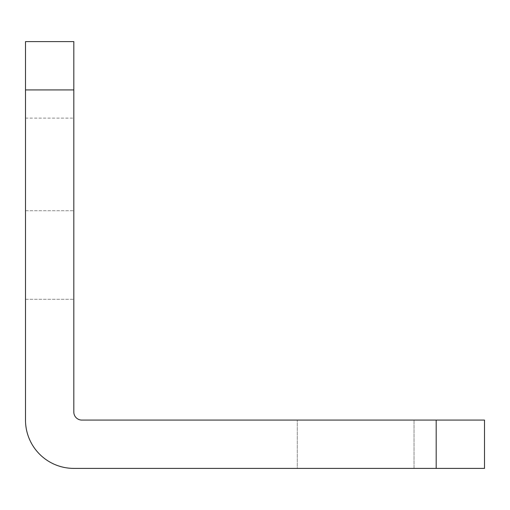 <?xml version="1.0" encoding="UTF-8"?>
<svg xmlns="http://www.w3.org/2000/svg" width="510" height="510" viewBox="0 0 510 510"><rect width="100%" height="100%" fill="white"/><g stroke="black" fill="none" stroke-linecap="round" stroke-linejoin="round"><path stroke-width="0.38" stroke-dasharray="2.55 1.91" d="M436.184 420.081L484.5 420.081L484.5 468.397L436.184 468.397L436.184 420.081L81.868 420.081A8.052 8.052 0 0 1 73.816 412.029L73.816 89.919L25.5 89.919L25.5 420.081A48.316 48.316 0 0 0 73.816 468.397L436.184 468.397M414.037 420.081L297.279 420.081L414.037 420.081L297.279 420.081L414.037 420.081L414.037 468.397L297.279 468.397L414.037 468.397L414.037 420.081M25.5 89.919L25.5 41.603L73.816 41.603L73.816 89.919M73.816 41.603L73.816 118.103L73.816 41.603L25.5 41.603L73.816 41.603M73.816 255L73.816 299.287L73.816 255M297.279 468.397L414.037 468.397L297.279 468.397L297.279 420.081L297.279 468.397M25.5 255L25.5 299.287L25.5 255M25.5 41.603L25.5 118.103L25.5 41.603M25.5 299.287L73.816 299.287L25.5 299.287M25.5 210.713L73.816 210.713L25.5 210.713M25.5 118.103L73.816 118.103"/><path stroke-width="0.76" d="M436.184 468.397L484.5 468.397L484.5 420.081L436.184 420.081L436.184 468.397L73.816 468.397A48.316 48.316 0 0 1 25.5 420.081L25.5 89.919L73.816 89.919L73.816 412.029A8.052 8.052 0 0 0 81.868 420.081L436.184 420.081M73.816 89.919L73.816 41.603L25.5 41.603L25.5 89.919"/></g></svg>
